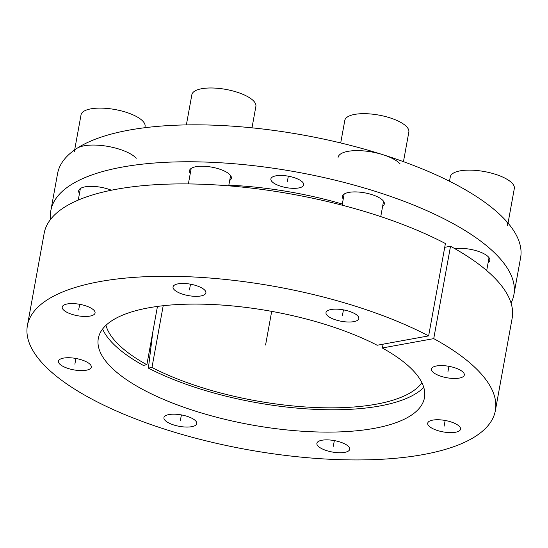 <?xml version="1.0" encoding="UTF-8"?>
<svg xmlns="http://www.w3.org/2000/svg" width="548" height="548" viewBox="0 0 548 548"><rect width="100%" height="100%" fill="white"/><g stroke="black" fill="none" stroke-linecap="round" stroke-linejoin="round"><path stroke-width="0.82" d="M152.789 332.156L148.398 368.119A167.722 58.348 -169.7 0 0 423.768 387.409M102.586 329.04A167.722 58.348 -169.7 0 0 143.288 365.393L146.864 364.742A162.715 56.608 10.3 0 1 105.956 325.313M228.845 185.197A175.607 61.088 10.3 0 1 342.329 204.055M511.031 303.023A235.311 81.864 -169.7 0 0 513.887 294.721A235.311 81.864 -169.7 0 0 297.002 172.099A235.311 81.864 -169.7 0 0 50.848 210.569A235.311 81.864 -169.7 0 0 50.601 219.351M302.647 182.224A16.687 5.809 -169.7 0 0 284.796 175.682A16.687 5.809 -169.7 0 0 270.876 178.915A16.687 5.809 -169.7 0 0 271.945 181.573A16.687 5.809 -169.7 0 0 289.789 188.115A16.687 5.809 -169.7 0 0 303.715 184.881A16.687 5.809 -169.7 0 0 302.647 182.224M111.388 190.218A21.276 7.405 -169.7 0 0 90.386 186.354A21.276 7.405 -169.7 0 0 78.686 190.759A21.276 7.405 -169.7 0 0 79.474 193.444M229.701 180.484A21.276 7.405 -169.7 0 0 231.379 178.244A21.276 7.405 -169.7 0 0 230.016 174.853A21.276 7.405 -169.7 0 0 207.26 166.51A21.276 7.405 -169.7 0 0 189.505 170.633A21.276 7.405 -169.7 0 0 190.293 173.319M382.648 206.164A21.276 7.405 -169.7 0 0 384.326 203.931A21.276 7.405 -169.7 0 0 382.97 200.541A21.276 7.405 -169.7 0 0 360.207 192.197A21.276 7.405 -169.7 0 0 342.459 196.321A21.276 7.405 -169.7 0 0 343.24 199.006M488.138 262.615A21.276 7.405 -169.7 0 0 489.816 260.382A21.276 7.405 -169.7 0 0 488.453 256.985A21.276 7.405 -169.7 0 0 454.956 248.744M50.848 210.569L57.561 173.627A235.311 81.864 10.3 0 1 303.715 135.157A235.311 81.864 10.3 0 1 520.6 257.772L513.887 294.721M157.461 306.428L146.864 364.742M148.398 368.119L151.974 367.475A162.715 56.608 10.3 0 0 309.764 407.239A162.715 56.608 10.3 0 0 421.926 382.737M163.194 305.729L151.974 367.475M382.264 347.98A165.749 57.663 10.3 0 1 424.097 399.382A165.749 57.663 10.3 0 1 251.073 424.837A165.749 57.663 10.3 0 1 98.071 340.137A165.749 57.663 10.3 0 1 201.575 304.154A165.749 57.663 10.3 0 1 377.161 345.247L428.632 335.897A237.818 82.734 -169.7 0 0 179.518 276.439A237.818 82.734 -169.7 0 0 27.4 325.581A237.818 82.734 -169.7 0 0 246.593 449.504A237.818 82.734 -169.7 0 0 495.365 410.623A237.818 82.734 -169.7 0 0 433.735 338.63L382.264 347.98L383.182 344.151M327.06 315.258A16.687 5.809 -169.7 0 0 344.911 321.799A16.687 5.809 -169.7 0 0 358.83 318.566A16.687 5.809 -169.7 0 0 357.762 315.908A16.687 5.809 -169.7 0 0 339.911 309.367A16.687 5.809 -169.7 0 0 325.992 312.6A16.687 5.809 -169.7 0 0 327.06 315.258M174.113 289.577A16.687 5.809 -169.7 0 0 191.958 296.119A16.687 5.809 -169.7 0 0 205.884 292.879A16.687 5.809 -169.7 0 0 204.815 290.221A16.687 5.809 -169.7 0 0 186.964 283.679A16.687 5.809 -169.7 0 0 173.045 286.912A16.687 5.809 -169.7 0 0 174.113 289.577M63.294 309.702A16.687 5.809 -169.7 0 0 81.138 316.244A16.687 5.809 -169.7 0 0 95.064 313.011A16.687 5.809 -169.7 0 0 93.996 310.346A16.687 5.809 -169.7 0 0 76.145 303.804A16.687 5.809 -169.7 0 0 62.225 307.038A16.687 5.809 -169.7 0 0 63.294 309.702M59.52 363.845A16.687 5.809 -169.7 0 0 77.371 370.386A16.687 5.809 -169.7 0 0 91.29 367.153A16.687 5.809 -169.7 0 0 90.221 364.495A16.687 5.809 -169.7 0 0 72.37 357.954A16.687 5.809 -169.7 0 0 58.451 361.187A16.687 5.809 -169.7 0 0 59.52 363.845M165.003 420.295A16.687 5.809 -169.7 0 0 182.854 426.837A16.687 5.809 -169.7 0 0 196.773 423.604A16.687 5.809 -169.7 0 0 195.704 420.946A16.687 5.809 -169.7 0 0 177.853 414.404A16.687 5.809 -169.7 0 0 163.934 417.638A16.687 5.809 -169.7 0 0 165.003 420.295M317.956 445.983A16.687 5.809 -169.7 0 0 335.801 452.525A16.687 5.809 -169.7 0 0 349.727 449.292A16.687 5.809 -169.7 0 0 348.658 446.627A16.687 5.809 -169.7 0 0 330.807 440.085A16.687 5.809 -169.7 0 0 316.888 443.325A16.687 5.809 -169.7 0 0 317.956 445.983M428.776 425.858A16.687 5.809 -169.7 0 0 446.62 432.399A16.687 5.809 -169.7 0 0 460.546 429.166A16.687 5.809 -169.7 0 0 459.477 426.502A16.687 5.809 -169.7 0 0 441.626 419.96A16.687 5.809 -169.7 0 0 427.707 423.193A16.687 5.809 -169.7 0 0 428.776 425.858M432.543 371.708A16.687 5.809 -169.7 0 0 450.394 378.25A16.687 5.809 -169.7 0 0 464.314 375.017A16.687 5.809 -169.7 0 0 463.245 372.352A16.687 5.809 -169.7 0 0 445.401 365.811A16.687 5.809 -169.7 0 0 431.475 369.051A16.687 5.809 -169.7 0 0 432.543 371.708M444.729 247.319L450.518 246.264A237.818 82.734 10.3 0 1 512.154 318.258L495.365 410.623M27.4 325.581L44.183 233.215A237.818 82.734 10.3 0 1 196.3 184.073A237.818 82.734 10.3 0 1 445.414 243.531L428.632 335.897M450.518 246.264L433.735 338.63M505.53 220.262A32.544 11.323 10.3 0 1 507.612 225.447M449.497 181.237L450.292 176.867A32.544 11.323 -169.7 0 1 477.438 170.558A32.544 11.323 -169.7 0 1 512.243 183.313A32.544 11.323 10.3 0 1 514.325 188.498L508.037 223.105M400.04 163.811A32.544 11.323 -169.7 0 0 365.235 151.056A32.544 11.323 -169.7 0 0 338.089 157.358M340.705 142.959L344.802 120.416A32.544 11.323 -169.7 0 1 371.948 114.107A32.544 11.323 -169.7 0 1 406.76 126.862A32.544 11.323 10.3 0 1 408.842 132.054L403.458 161.653M186.368 124.903L191.855 94.729A32.544 11.323 -169.7 0 1 219.001 88.42A32.544 11.323 -169.7 0 1 253.806 101.181A32.544 11.323 10.3 0 1 255.889 106.367L251.991 127.828M136.274 158.249A32.544 11.323 -169.7 0 0 101.469 145.494A32.544 11.323 -169.7 0 0 74.323 151.803M74.665 149.885L81.035 114.854A32.544 11.323 -169.7 0 1 108.182 108.552A32.544 11.323 -169.7 0 1 142.987 121.307A32.544 11.323 10.3 0 1 145.069 126.492L144.85 127.711M271.692 311.367L265.581 345.007M288.33 176.182L287.296 181.895M448.935 366.317L447.894 372.03M445.161 420.467L444.127 426.18M334.342 440.592L333.307 446.305M181.395 414.911L180.354 420.624M75.905 358.461L74.871 364.173M79.679 304.311L78.645 310.024M190.499 284.186L189.464 289.899M343.452 309.867L342.411 315.579M489.028 257.697L486.693 270.554M383.545 201.246L380.757 216.597M344.137 194.081L342.123 205.171M230.592 175.559L228.728 185.834M191.19 168.4L188.368 183.929M80.371 188.526L78.268 200.082"/></g></svg>
